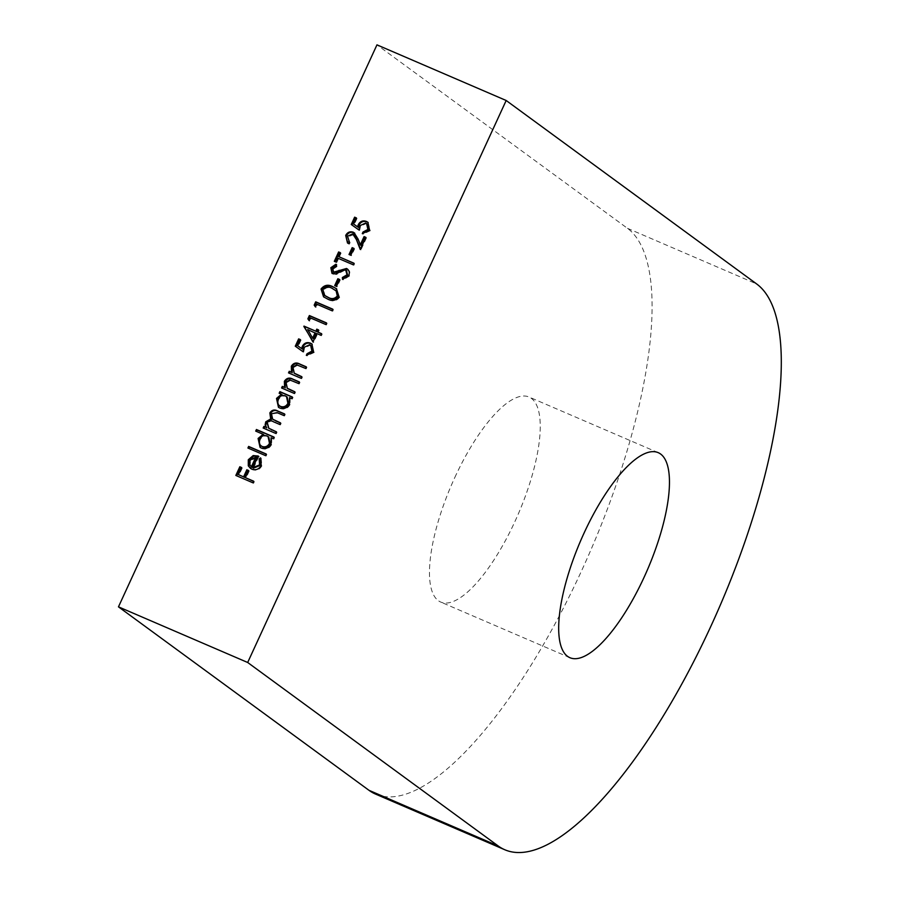 <?xml version="1.0" encoding="UTF-8"?>
<svg xmlns="http://www.w3.org/2000/svg" width="897" height="897" viewBox="0 0 897 897"><rect width="100%" height="100%" fill="white"/><g stroke="black" fill="none" stroke-linecap="round" stroke-linejoin="round"><path stroke-width="0.67" stroke-dasharray="4.49 3.36" d="M375.574 794.092A310.059 101.159 113.3 0 0 586.492 559.941A310.059 101.159 113.3 0 0 627.463 228.32L376.964 44.85M454.801 477.518A111.62 36.418 -66.7 0 1 529.017 397.012A111.62 36.418 -66.7 0 1 518.309 513.936A111.62 36.418 -66.7 0 1 440.707 602.055A111.62 36.418 -66.7 0 1 454.801 477.518M367.277 224.048L366.312 223.51L360.56 226.19L359.63 230.495L351.254 224.497M356.3 218.094L357.051 218.42L356.378 217.926M357.051 218.42L354.259 224.485M368.118 222.456L370.282 230.753L369.609 230.26M370.282 230.753L362.949 234.117L362.287 233.624M366.312 223.51L365.651 223.017M360.56 226.19L359.899 225.696M359.63 230.495L358.957 230.002M353.799 234.599L348.092 236.741L347.419 236.247M348.092 236.741L349.393 242.112M349.438 242.145L350.133 242.571L349.471 242.089M350.133 242.571L349.404 244.175L348.731 243.692M349.404 244.175L347.834 243.199M354.707 233.097L358.408 238.95L360.919 245.386M365.752 237.514L366.492 237.84L365.83 237.346M366.492 237.84L360.919 249.96L360.246 249.467M360.919 249.96L360.504 248.906M353.34 234.364L352.667 233.87M353.844 248.559L354.584 248.884L351.433 255.746L350.761 255.253M351.433 255.746L349.011 254.501M354.584 248.884L353.923 248.391M353.855 263.359L354.607 263.684L353.867 265.288L337.855 258.19M338.528 258.684L336.734 262.563L336.072 262.081M336.734 262.563L334.312 261.33M340.311 252.864L341.051 253.189L340.389 252.696M341.051 253.189L339.268 257.08M354.607 263.684L353.934 263.191M353.867 265.288L353.205 264.794M347.15 268.977C349.852 270.569 350.615 272.935 349.438 276.063L348.765 275.57M349.438 276.063L343.203 279.875L342.542 279.393M343.203 279.875L343.159 279.315M346.937 270.872L345.726 270.075M346.399 270.569L343.753 269.997M344.426 270.479L336.543 274.448L335.882 273.955M336.543 274.448L332.821 273.832M333.482 274.325L332.339 273.585M336.061 264.839L335.927 264.211M336.599 264.705L336.98 266.6L336.319 266.117M336.98 266.6L333.191 269.145L332.518 268.651M333.191 269.145L334.155 272.688M339.537 279.673L340.277 279.987L337.126 286.849L336.453 286.367M337.126 286.849L334.704 285.605M340.277 279.987L339.615 279.505M336.7 288.912L339.021 296.761M339.694 297.255C336.487 301.257 332.574 301.953 327.966 299.351L327.304 298.869M327.966 299.351L323.884 297.064M335.77 290.482L332.798 288.823C329.221 286.793 326.116 287.253 323.492 290.213L325.073 295.718M323.492 290.213L322.83 289.731M332.798 288.823L332.137 288.341M332.709 309.342L333.46 309.667L332.72 311.27L317.381 304.655L316.114 307.402L315.452 306.92M316.114 307.402L315.576 306.639M333.46 309.667L332.787 309.173M332.72 311.27L332.047 310.777M317.381 304.655L316.708 304.173M326.396 323.066L327.147 323.391L326.407 324.994L311.068 318.39L309.801 321.126L309.14 320.644M309.801 321.126L309.263 320.364M327.147 323.391L326.474 322.898M326.407 324.994L325.734 324.501M311.068 318.39L310.396 317.897M321.451 333.819L322.202 334.144L321.462 335.747L317.516 334.043L313.625 342.508L312.952 342.015M313.625 342.508L313.12 341.656M318.457 330.062L319.197 330.388L318.536 329.894M319.197 330.388L318.256 332.439M322.202 334.144L321.53 333.65M321.462 335.747L320.79 335.254M317.516 334.043L316.843 333.561M315.766 333.292L308.344 330.096L313.322 338.606M308.344 330.096L307.671 329.603M311.293 345.749L310.34 345.21L304.588 347.89L303.657 352.196L295.281 346.197M300.327 339.795L301.067 340.12L300.405 339.627M301.067 340.12L298.275 346.186M312.145 344.156L313.636 351.96M314.298 352.454L306.976 355.817L306.314 355.324M310.34 345.21L309.667 344.717M304.588 347.89L303.915 347.397M303.657 352.196L302.984 351.702M301.672 376.83L302.412 377.155L301.684 378.747L301.011 378.265M301.684 378.747L288.52 372.883M306.191 366.996L306.942 367.31L306.269 366.828M306.942 367.31L306.202 368.914L305.541 368.42M306.202 368.914L296.728 364.855M297.4 365.348L293.397 367.658L292.725 367.165M293.397 367.658L294.665 373.511M302.412 377.155L301.751 376.662M294.732 391.922L295.472 392.247L294.732 393.85L294.07 393.357M294.732 393.85L281.58 387.975M299.25 382.088L300.002 382.414L299.329 381.92M300.002 382.414L299.262 384.017L298.589 383.524M299.262 384.017L289.787 379.958M290.46 380.451L286.446 382.75L285.784 382.268M286.446 382.75L287.713 388.614M295.472 392.247L294.799 391.754M282.14 394.725L279.158 393.245M292.31 397.192L293.05 397.506L292.388 397.023M293.05 397.506L292.321 399.109L291.648 398.616M292.321 399.109L289.484 397.685M290.157 398.178L290.09 404.536L289.417 404.042M290.09 404.536C287.814 408.516 284.607 409.851 280.458 408.527L279.797 408.045M280.458 408.527L278.81 407.518M287.163 397.035L286.098 396.429C282.903 395.398 280.436 396.44 278.72 399.546C277.521 402.831 278.35 405.298 281.21 406.935M286.098 396.429L285.425 395.947M278.72 399.546L278.059 399.064M276.31 431.962L277.061 432.276L276.321 433.879L275.659 433.397M276.321 433.879L263.169 428.015M284.517 414.111L285.268 414.436L284.596 413.943M285.268 414.436L284.528 416.04L283.867 415.546M284.528 416.04L277.756 413.125L271.264 413.831M271.926 414.313L273.002 419.426M280.413 423.036L281.165 423.362L280.492 422.868M281.165 423.362L280.425 424.965L279.763 424.472M280.425 424.965L274.078 422.229C271.589 420.626 269.504 420.962 267.822 423.249L267.149 422.756M267.822 423.249L269.291 428.665M277.061 432.276L276.388 431.793M263.83 434.81L255.701 431.098M273.899 437.22L274.639 437.545L273.966 437.052M274.639 437.545L273.899 439.138L273.237 438.655M273.899 439.138L271.073 437.725M271.746 438.218L271.668 444.564L271.006 444.071M271.668 444.564C269.403 448.556 266.196 449.89 262.047 448.567L261.375 448.074M262.047 448.567L260.399 447.558M268.752 437.063L267.687 436.469C264.48 435.437 262.025 436.469 260.309 439.586C259.098 442.86 259.928 445.327 262.799 446.964M267.687 436.469L267.014 435.976M260.309 439.586L259.637 439.093M266.106 454.151L266.858 454.465L266.117 456.068L265.445 455.586M266.117 456.068L247.92 448.029M266.858 454.465L266.185 453.983M260.993 458.513L260.534 457.851M261.206 458.345L261.879 465.846L261.218 465.364M261.879 465.846C259.682 469.77 256.531 471.037 252.438 469.636L251.765 469.153M252.438 469.636L250.712 468.593M258.067 456.214L258.829 456.495L258.168 456.012M258.829 456.495L253.47 468.167M256.564 457.436L250.543 460.823L250.173 464.68L252.012 467.337M250.173 464.68L249.501 464.198M250.543 460.823L249.871 460.329M253.582 481.375L254.333 481.689L253.593 483.292L252.932 482.799M253.593 483.292L235.833 475.444M241.506 467.673L242.257 467.999L241.585 467.505M242.257 467.999L238.994 475.085M248.525 470.69L249.265 471.015L248.604 470.521M249.265 471.015L246.002 478.101M254.333 481.689L253.66 481.207M627.463 228.32L756.676 283.968M358.408 238.95L357.746 238.467M340.221 272.52L339.548 272.038M300.327 366.38L299.665 365.898M293.386 381.483L292.714 380.99M277.756 413.125L277.083 412.631M274.078 422.229L273.406 421.736M658.23 452.66L529.017 397.012M569.92 657.703L440.707 602.055M367.804 222.209L368.465 222.703M347.487 242.952L348.159 243.446M354.371 232.839L355.033 233.321M332.002 273.372L332.664 273.854M323.559 296.829L324.221 297.322M336.375 288.655L337.037 289.148M311.831 343.91L312.492 344.403M278.462 407.294L279.135 407.776M260.052 447.323L260.724 447.816M250.375 468.357L251.048 468.851"/><path stroke-width="1.35" d="M266.185 453.983L265.445 455.586L247.92 448.029L248.648 446.426L266.185 453.983M263.157 434.316L255.701 431.098L256.441 429.506L273.966 437.052L273.237 438.655L271.073 437.725L271.006 444.071C268.73 448.063 265.523 449.397 261.375 448.074L260.052 447.323L258.101 438.454L263.157 434.316L263.83 434.81L258.762 438.947L258.101 438.454M287.051 388.121L294.799 391.754L294.07 393.357L281.58 387.975L282.308 386.383L284.562 387.347L284.371 381.326C286.58 377.973 289.439 377.256 292.949 379.173L299.329 381.92L298.589 383.524L289.787 379.958L285.784 382.268L287.275 388.289M293.992 373.029L301.751 376.662L301.011 378.265L288.52 372.883L289.26 371.28L291.514 372.255L291.323 366.223C293.521 362.87 296.38 362.164 299.89 364.081L306.269 366.828L305.541 368.42L296.728 364.855L292.725 367.165L294.216 373.186M302.984 351.702L295.281 346.197L298.645 338.875L300.405 339.627L297.613 345.693L301.661 348.597L302.3 346.354C304.229 342.946 306.953 341.869 310.474 343.147L311.831 343.91L313.636 351.96L306.314 355.324L307.043 353.732L311.921 351.108L310.631 345.255L309.667 344.717L303.915 347.397L302.984 351.702M316.843 333.561L312.952 342.015L303.993 326.104L315.834 331.195L316.776 329.143L318.536 329.894L317.583 331.957L321.53 333.65L320.79 335.254L316.843 333.561M339.615 279.505L336.453 286.367L334.704 285.605L337.855 278.743L339.615 279.505M333.404 272.161L336.902 272.464L339.705 270.804L347.15 268.977L346.489 268.483C349.18 270.087 349.942 272.441 348.765 275.57L342.542 279.393L342.362 277.509L347.016 274.818L345.726 270.075L343.753 269.997L335.882 273.955L332.002 273.372L330.847 267.721L335.927 264.211L336.319 266.117L332.518 268.651L333.482 272.206L346.489 268.483L347.397 268.999M346.937 270.872L345.726 270.075M353.205 264.794L337.855 258.19L336.072 262.081L334.312 261.33L338.629 251.945L340.389 252.696L338.595 256.587L353.934 263.191L353.205 264.794M353.923 248.391L350.761 255.253L349.011 254.501L352.162 247.639L353.923 248.391M352.667 233.87L347.419 236.247L349.471 242.089L348.731 243.692L347.487 242.952L345.704 235.418C347.453 232.222 349.976 231.157 353.272 232.211L357.746 238.467L360.258 244.892L364.07 236.595L365.83 237.346L360.246 249.467L356.356 239.499L352.667 233.87L353.799 234.599M358.957 230.002L351.254 224.497L354.629 217.175L356.378 217.926L353.586 224.003L357.645 226.896L358.273 224.654C360.202 221.245 362.926 220.169 366.447 221.447L367.804 222.209L369.609 230.26L362.287 233.624L363.016 232.031L367.905 229.419L366.604 223.555L365.651 223.017L359.899 225.696L358.957 230.002M506.177 100.498L247.684 662.491L498.194 845.961A310.059 101.159 113.3 0 0 504.776 849.739A310.059 101.159 113.3 0 0 715.705 615.589A310.059 101.159 113.3 0 0 756.676 283.968L506.177 100.498L376.964 44.85L118.471 606.843L247.684 662.491M332.877 286.737L336.375 288.655L339.021 296.761C335.814 300.764 331.912 301.47 327.304 298.869L323.559 296.829L321.048 289.025C324.266 284.954 328.201 284.192 332.877 286.737L336.7 288.912M316.708 304.173L315.452 306.92L314.174 305.115L315.699 301.818L332.787 309.173L332.047 310.777L316.708 304.173M310.396 317.897L309.14 320.644L307.862 318.839L309.375 315.542L326.474 322.898L325.734 324.501L310.396 317.897M281.467 394.232L279.158 393.245L279.898 391.641L292.388 397.023L291.648 398.616L289.484 397.685L289.417 404.042C287.141 408.034 283.934 409.368 279.797 408.045L278.462 407.294L276.511 398.425L281.467 394.232L282.14 394.725L277.173 398.907L276.511 398.425M276.388 431.793L275.659 433.397L263.169 428.015L263.897 426.411L266.073 427.342L265.142 424.786L265.747 421.825L270.67 418.966L269.862 412.889C271.926 409.851 274.594 409.234 277.835 411.039L284.596 413.943L283.867 415.546L277.083 412.631L271.264 413.831L272.632 419.168L280.492 422.868L279.763 424.472L273.406 421.736C270.916 420.132 268.831 420.469 267.149 422.756L268.629 428.172L276.388 431.793M252.797 467.673L259.592 464.904L259.166 458.961L260.534 457.851L261.218 465.364C259.009 469.288 255.869 470.544 251.765 469.153L248.29 465.846L248.301 459.746L253.178 455.564L258.168 456.012L252.797 467.673L253.47 468.167L260.253 465.386L259.592 464.904M253.66 481.207L252.932 482.799L235.833 475.444L239.835 466.754L241.585 467.505L238.322 474.591L243.58 476.856L246.843 469.77L248.604 470.521L245.341 477.619L253.66 481.207M118.471 606.843L368.981 790.313A310.059 101.159 113.3 0 0 375.574 794.092L504.776 849.739M584.014 533.166A111.62 36.418 -66.7 0 1 658.23 452.66A111.62 36.418 -66.7 0 1 647.522 569.584A111.62 36.418 -66.7 0 1 569.92 657.703A111.62 36.418 -66.7 0 1 584.014 533.166M351.927 224.979L355.29 217.668L354.629 217.175M355.29 217.668L356.3 218.094M357.645 226.896L353.586 224.003M358.307 227.39L358.946 225.136L358.273 224.654M358.946 225.136C360.874 221.727 363.599 220.662 367.12 221.929L366.447 221.447M367.12 221.929L368.118 222.456M363.094 233.803L363.689 232.514L363.016 232.031M363.689 232.514L368.566 229.901L367.905 229.419M368.566 229.901L366.604 223.555M348.731 241.629L349.438 242.145M347.834 243.199L345.704 235.418M346.377 235.9C348.126 232.715 350.649 231.65 353.934 232.704L353.272 232.211M353.934 232.704L354.707 233.097M364.07 236.595L364.743 237.077L360.919 245.386L360.258 244.892M364.743 237.077L365.752 237.514M360.504 248.906L356.356 239.499M357.028 239.992L353.34 234.364M349.752 254.815L352.835 248.121L352.162 247.639M352.835 248.121L353.844 248.559M335.063 261.644L339.301 252.438L338.629 251.945M339.301 252.438L340.311 252.864M353.855 263.359L338.595 256.587M343.159 279.315L342.362 277.509M343.035 278.003L347.688 275.312L347.016 274.818M347.688 275.312L346.399 270.569M332.339 273.585L330.847 267.721M331.52 268.214L336.599 264.705M336.902 272.464L336.229 271.982M339.705 270.804L339.032 270.311M347.15 268.977L347.711 269.257M335.444 285.93L338.528 279.236L337.855 278.743M338.528 279.236L339.537 279.673M323.884 297.064L321.048 289.025M321.72 289.518C324.927 285.448 328.874 284.685 333.538 287.231M325.073 295.718L328.694 297.748C332.26 299.878 335.343 299.441 337.956 296.447L336.79 291.357L332.137 288.341C328.549 286.311 325.443 286.771 322.83 289.731L324.736 295.483L328.033 297.266C331.587 299.385 334.671 298.948 337.294 295.954L336.117 290.863L335.097 290M336.79 291.357L336.117 290.863M337.956 296.447L337.294 295.954M315.576 306.639L314.174 305.115M314.847 305.608L316.361 302.3L315.699 301.818M316.361 302.3L332.709 309.342M309.263 320.364L307.862 318.839M308.534 319.332L310.048 316.024L309.375 315.542M310.048 316.024L326.396 323.066M313.12 341.656L303.848 326.43M304.52 326.923L303.993 326.104M304.666 326.586L315.834 331.195M316.495 331.688L317.448 329.625L316.776 329.143M317.448 329.625L318.457 330.062M321.451 333.819L317.583 331.957M312.649 338.124L313.322 338.606L315.766 333.292L307.671 329.603L312.649 338.124L315.094 332.798M295.954 346.679L299.318 339.358L298.645 338.875M299.318 339.358L300.327 339.795M301.661 348.597L297.613 345.693M302.334 349.09L302.962 346.836L302.3 346.354M302.962 346.836C304.902 343.428 307.626 342.362 311.136 343.629L310.474 343.147M311.136 343.629L312.145 344.156M307.122 355.504L307.716 354.214L307.043 353.732M307.716 354.214L312.593 351.602L311.921 351.108M312.593 351.602L310.631 345.255M289.271 373.208L289.922 371.773L289.26 371.28M289.922 371.773L291.514 372.255M292.175 372.737L291.985 366.716L291.323 366.223M291.985 366.716C294.194 363.363 297.053 362.646 300.562 364.563L306.191 366.996M294.665 373.511L301.672 376.83M282.32 388.3L282.981 386.865L282.308 386.383M282.981 386.865L284.562 387.347M285.235 387.84L285.044 381.808L284.371 381.326M285.044 381.808C287.253 378.467 290.112 377.749 293.622 379.666L299.25 382.088M287.713 388.614L294.732 391.922M279.898 393.559L280.559 392.124L279.898 391.641M280.559 392.124L292.31 397.192M278.81 407.518L277.173 398.907M281.21 406.935L279.617 405.926L281.21 406.935C284.394 407.888 286.849 406.846 288.576 403.818L287.163 397.035L285.425 395.947C282.23 394.915 279.774 395.947 278.059 399.064C276.848 402.338 277.678 404.805 280.548 406.442C283.721 407.406 286.177 406.363 287.915 403.325L286.502 396.541M288.576 403.818L287.915 403.325M263.909 428.329L264.57 426.905L263.897 426.411M264.57 426.905L266.073 427.342M266.734 427.835L265.142 424.786M265.815 425.268L266.42 422.308L265.747 421.825M266.42 422.308L271.343 419.46L270.67 418.966M271.343 419.46L269.862 412.889M270.524 413.382C272.598 410.344 275.256 409.716 278.496 411.521L284.517 414.111M273.002 419.426L280.413 423.036M268.629 428.172L276.31 431.962M256.452 431.423L257.103 429.988L256.441 429.506M257.103 429.988L273.899 437.22M260.399 447.558L258.762 438.947M262.799 446.964L261.206 445.955L262.799 446.964C265.972 447.928 268.427 446.885 270.165 443.847L268.752 437.063L267.014 435.976C263.819 434.944 261.363 435.987 259.637 439.093C258.437 442.378 259.267 444.834 262.137 446.482C265.31 447.435 267.766 446.392 269.492 443.353L268.08 436.581M270.165 443.847L269.492 443.353M248.66 448.354L249.321 446.919L248.648 446.426M249.321 446.919L266.106 454.151M260.253 465.386L259.838 459.455L259.166 458.961M259.838 459.455L260.993 458.513M250.712 468.593L248.29 465.846M248.951 466.339L248.974 460.239L248.301 459.746M248.974 460.239L253.84 456.046L253.178 455.564M253.84 456.046L258.829 456.495M251.339 466.844L252.012 467.337L256.564 457.436L255.892 456.943L249.871 460.329L249.501 464.198L251.339 466.844L255.892 456.943M236.584 475.758L240.497 467.236L239.835 466.754M240.497 467.236L241.506 467.673M243.58 476.856L238.322 474.591M244.253 477.35L247.516 470.263L246.843 469.77M247.516 470.263L248.525 470.69M253.582 481.375L245.341 477.619M368.981 790.313L498.194 845.961M328.694 297.748L328.033 297.266M300.562 364.563L299.89 364.081M297.905 375.204L297.232 374.711M293.622 379.666L292.949 379.173M290.953 390.307L290.292 389.814M278.496 411.521L277.835 411.039M276.298 421.265L275.637 420.771M271.802 430.022L271.129 429.528M324.736 295.483L325.398 295.976M272.632 419.168L273.293 419.661"/></g></svg>
